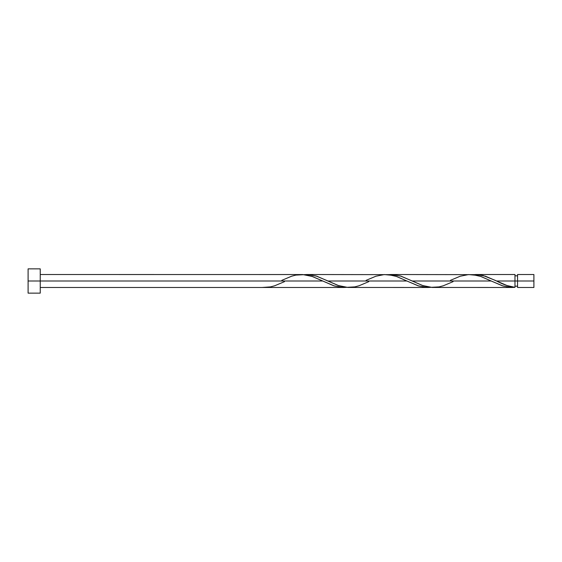 <?xml version="1.0" encoding="UTF-8"?>
<svg xmlns="http://www.w3.org/2000/svg" width="562" height="562" viewBox="0 0 562 562"><rect width="100%" height="100%" fill="white"/><g stroke="black" fill="none" stroke-linecap="round" stroke-linejoin="round"><path stroke-width="0.84" d="M533.9 287.477L533.9 274.523L533.9 281L517.553 281L517.553 274.523L517.553 287.477L533.9 287.477L533.9 281L496.583 281L506.917 285.51L514.968 287.344L514.968 274.523L514.968 281L517.553 281L517.553 287.477M28.1 293.139L28.1 268.861L28.1 293.139L40.239 293.139L40.239 281L28.1 281L322.602 281L40.239 281L40.239 268.861L40.239 293.139M284.484 281.646L274.713 285.77L270.498 286.887L262.068 287.477L343.677 287.477L334.453 286.002L312.072 276.42L302.658 274.551L40.239 274.523M281.801 280.354L291.573 276.23L295.788 275.113L304.218 274.656L312.648 276.623L333.723 285.77L342.153 287.435L346.368 287.344L343.677 287.477M432.22 287.449L512.277 287.477L503.081 286.016L491.202 281L412.283 281L422.807 285.58L432.22 287.449M453.084 281.646L443.313 285.77L439.098 286.887L430.668 287.344L422.238 285.377L401.163 276.23L392.733 274.565L388.518 274.656L391.208 274.523L400.425 275.998L412.283 281L491.202 281L502.323 285.77L510.753 287.435L514.968 287.344L511.989 287.47M347.92 287.449L427.977 287.477L418.753 286.002L406.902 281L327.983 281L338.507 285.58L347.92 287.449M368.784 281.646L359.013 285.77L354.798 286.887L346.368 287.344L337.938 285.377L316.863 276.23L308.433 274.565L304.218 274.656L306.908 274.523L316.125 275.998L327.983 281L406.902 281L418.023 285.77L426.453 287.435L430.668 287.344L427.977 287.477M495.445 280.452L496.583 281L514.968 281L514.968 287.344C508.835 286.458 502.709 284.344 496.583 281L485.463 276.23L477.033 274.565L472.818 274.656L478.129 274.649L483.404 275.619L495.445 280.452M450.401 280.354L460.173 276.23L468.603 274.565L477.033 275.366L481.248 276.623L491.202 281L480.672 276.42L472.761 274.649L391.208 274.523M366.101 280.354L375.873 276.23L384.303 274.565L392.733 275.366L396.948 276.623L406.902 281L396.372 276.42L388.461 274.649L306.908 274.523M514.968 286.177L517.553 286.177M262.068 287.477L40.239 287.477M475.508 274.523L514.968 274.523M28.1 268.861L40.239 268.861M514.968 275.823L517.553 275.823M517.553 274.523L533.9 274.523"/></g></svg>
